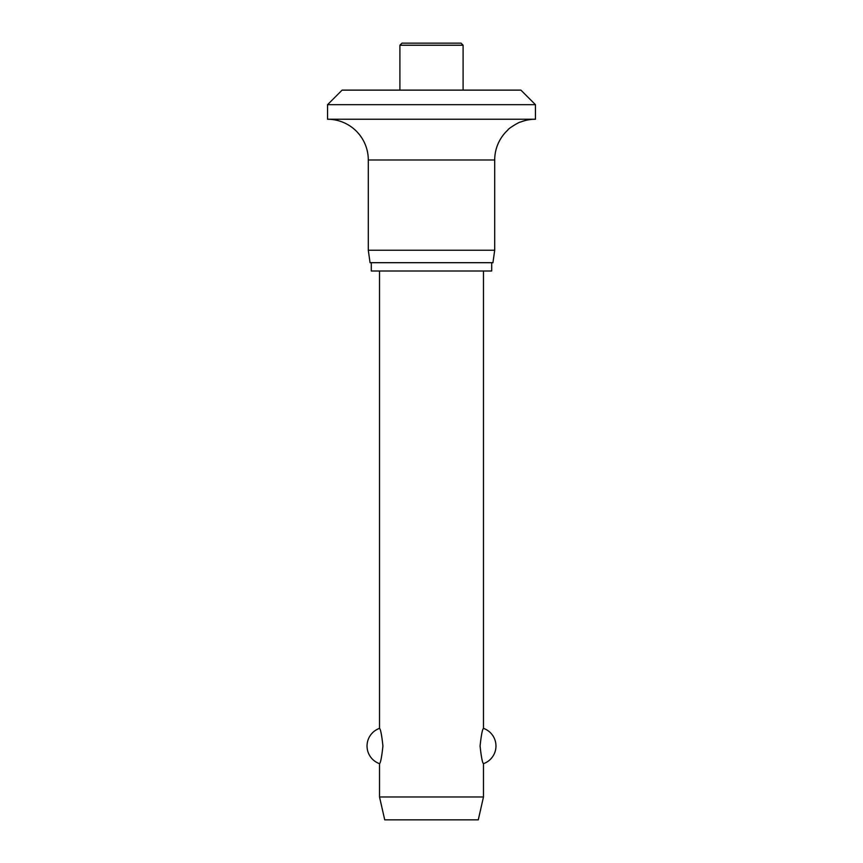 <?xml version="1.0" encoding="UTF-8"?>
<svg xmlns="http://www.w3.org/2000/svg" width="863" height="863" viewBox="0 0 863 863"><rect width="100%" height="100%" fill="white"/><g stroke="black" fill="none" stroke-linecap="round" stroke-linejoin="round"><path stroke-width="1.29" d="M520.896 90.13L535.448 104.682L327.552 104.682L342.104 90.13L520.896 90.13M520.475 122.093C520.098 121.359 507.552 129.04 508.005 129.871C507.735 128.911 519.958 121.446 520.475 122.093A40.744 40.744 0 0 1 535.448 119.245L535.448 104.682M327.552 104.682L327.552 119.245A40.744 40.744 0 0 1 368.296 159.989L368.296 250.216L370.054 262.686L492.946 262.686L494.704 250.216L494.704 159.989A40.744 40.744 0 0 1 508.005 129.871M371.295 262.686L371.295 271.004L491.705 271.004L491.705 262.686M399.903 90.13L399.903 45.232L401.975 43.15L461.025 43.15L463.097 45.232L463.097 90.13M379.526 271.004L379.526 728.372C380.615 729.235 381.748 735.114 382.924 746.02C381.748 756.927 380.615 762.806 379.526 763.658L379.526 796.981L384.725 819.85L478.275 819.85L483.474 796.981L483.474 763.658C482.385 762.806 481.252 756.927 480.076 746.02C481.252 735.114 482.385 729.235 483.474 728.372L483.474 271.004M379.526 796.981L483.474 796.981M368.296 250.216L494.704 250.216M327.552 119.245L535.448 119.245M399.903 45.232L463.097 45.232M368.296 159.989L494.704 159.989M483.474 763.658A18.706 18.706 0 0 0 483.474 728.372M379.526 728.372A18.706 18.706 0 0 0 379.526 763.658"/></g></svg>
